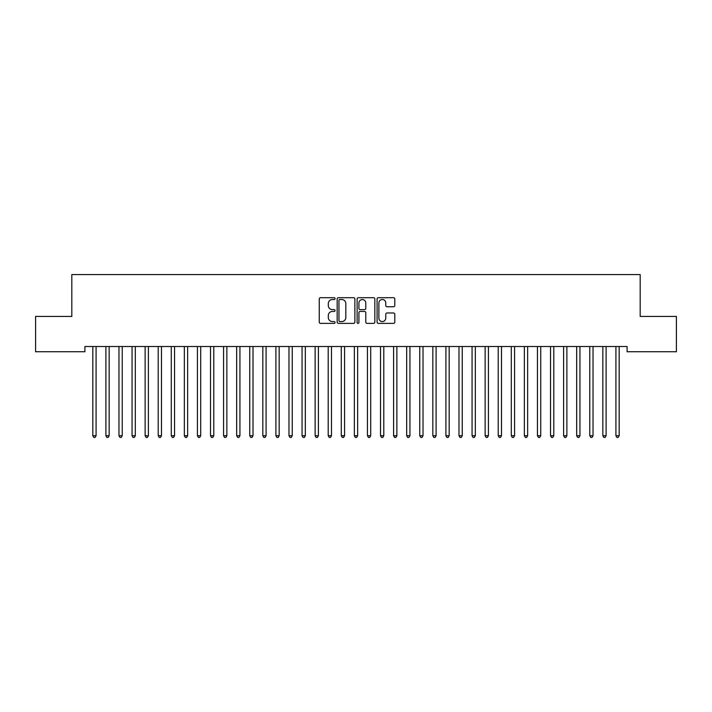 <?xml version="1.0" encoding="UTF-8"?>
<svg xmlns="http://www.w3.org/2000/svg" width="712" height="712" viewBox="0 0 712 712"><rect width="100%" height="100%" fill="white"/><g stroke="black" fill="none" stroke-linecap="round" stroke-linejoin="round"><path stroke-width="1.07" d="M335.076 298.604A0.899 0.899 0 0 0 334.177 297.705L320.542 297.705A1.282 1.282 0 0 0 319.252 298.987L319.252 322.091A1.282 1.282 0 0 0 320.542 323.382L334.177 323.382A0.899 0.899 0 0 0 335.076 322.483A0.899 0.899 0 0 0 334.177 321.584L332.415 321.584A4.112 4.112 0 0 1 328.303 317.472L328.303 315.55A4.112 4.112 0 0 1 332.415 311.438L334.177 311.438A0.899 0.899 0 0 0 335.076 310.539A0.899 0.899 0 0 0 334.177 309.64L332.415 309.64A4.112 4.112 0 0 1 328.303 305.537L328.303 303.615A4.112 4.112 0 0 1 332.415 299.503L334.177 299.503A0.899 0.899 0 0 0 335.076 298.604M393.513 306.756A1.282 1.282 0 0 0 394.795 305.475L394.795 298.987A1.282 1.282 0 0 0 393.513 297.705L378.366 297.705A1.282 1.282 0 0 0 377.084 298.987L377.084 322.091A1.282 1.282 0 0 0 378.366 323.382L393.513 323.382A1.282 1.282 0 0 0 394.795 322.091L394.795 314.268A1.282 1.282 0 0 0 393.513 312.977L387.034 312.977A1.282 1.282 0 0 0 385.753 314.268L385.753 318.148A3.435 3.435 0 0 1 382.317 321.584A3.435 3.435 0 0 1 378.882 318.148L378.882 302.938A3.435 3.435 0 0 1 382.317 299.503A3.435 3.435 0 0 1 385.753 302.938L385.753 305.475A1.282 1.282 0 0 0 387.034 306.756L393.513 306.756M627.094 346.504L84.906 346.504L84.906 351.737L35.6 351.737L35.6 316.431L71.823 316.431L71.823 274.583L640.177 274.583L640.177 316.431L676.4 316.431L676.4 351.737L627.094 351.737L627.094 346.504M354.879 298.987A1.282 1.282 0 0 0 353.597 297.705L338.449 297.705A1.282 1.282 0 0 0 337.159 298.987L337.159 322.091A1.282 1.282 0 0 0 338.449 323.382L353.597 323.382A1.282 1.282 0 0 0 354.879 322.091L354.879 298.987M358.403 297.705L373.551 297.705A1.282 1.282 0 0 1 374.841 298.987L374.841 322.091A1.282 1.282 0 0 1 373.551 323.382L367.072 323.382A1.282 1.282 0 0 1 365.79 322.091L365.79 312.728A1.282 1.282 0 0 0 364.508 311.438L360.201 311.438A1.282 1.282 0 0 0 358.919 312.728L358.919 322.483A0.899 0.899 0 0 1 358.02 323.382A0.899 0.899 0 0 1 357.121 322.483L357.121 298.987A1.282 1.282 0 0 1 358.403 297.705M339.855 299.503A0.899 0.899 0 0 0 338.957 300.402L338.957 320.685A0.899 0.899 0 0 0 339.855 321.584L341.716 321.584A4.112 4.112 0 0 0 345.827 317.472L345.827 303.615A4.112 4.112 0 0 0 341.716 299.503L339.855 299.503M365.79 303A3.435 3.435 0 0 0 362.355 299.565A3.435 3.435 0 0 0 358.919 303L358.919 308.358A1.282 1.282 0 0 0 360.201 309.64L364.508 309.64A1.282 1.282 0 0 0 365.79 308.358L365.79 303M92.64 346.504L92.72 346.7A1.308 1.308 -179.3 0 1 92.818 347.189L92.818 435.717L96.084 435.717L96.084 347.189A1.308 1.308 -179.3 0 1 96.182 346.7L96.254 346.504M96.084 435.717L95.105 437.417L93.797 437.417L92.818 435.717M105.723 346.504L105.794 346.7A1.308 1.308 -179.3 0 1 105.892 347.189L105.892 435.717L109.159 435.717L109.159 347.189A1.308 1.308 -179.3 0 1 109.256 346.7L109.337 346.504M109.159 435.717L108.18 437.417L106.871 437.417L105.892 435.717M118.797 346.504L118.877 346.7A1.308 1.308 -179.3 0 1 118.966 347.189L118.966 435.717L122.242 435.717L122.242 347.189A1.308 1.308 -179.3 0 1 122.33 346.7L122.411 346.504M122.242 435.717L121.254 437.417L119.954 437.417L118.966 435.717M131.871 346.504L131.951 346.7A1.308 1.308 -179.3 0 1 132.049 347.189L132.049 435.717L135.316 435.717L135.316 347.189A1.308 1.308 -179.3 0 1 135.413 346.7L135.485 346.504M135.316 435.717L134.337 437.417L133.028 437.417L132.049 435.717M144.954 346.504L145.025 346.7A1.308 1.308 -179.3 0 1 145.123 347.189L145.123 435.717L148.39 435.717L148.39 347.189A1.308 1.308 -179.3 0 1 148.488 346.7L148.568 346.504M148.39 435.717L147.411 437.417L146.102 437.417L145.123 435.717M158.028 346.504L158.109 346.7A1.308 1.308 -179.3 0 1 158.206 347.189L158.206 435.717L161.473 435.717L161.473 347.189A1.308 1.308 -179.3 0 1 161.562 346.7L161.642 346.504M161.473 435.717L160.494 437.417L159.185 437.417L158.206 435.717M171.111 346.504L171.183 346.7A1.308 1.308 -179.3 0 1 171.28 347.189L171.28 435.717L174.547 435.717L174.547 347.189A1.308 1.308 -179.3 0 1 174.645 346.7L174.725 346.504M174.547 435.717L173.568 437.417L172.26 437.417L171.28 435.717M184.185 346.504L184.266 346.7A1.308 1.308 -179.3 0 1 184.355 347.189L184.355 435.717L187.63 435.717L187.63 347.189A1.308 1.308 -179.3 0 1 187.719 346.7L187.799 346.504M187.63 435.717L186.642 437.417L185.334 437.417L184.355 435.717M197.26 346.504L197.34 346.7A1.308 1.308 -179.3 0 1 197.438 347.189L197.438 435.717L200.704 435.717L200.704 347.189A1.308 1.308 -179.3 0 1 200.802 346.7L200.873 346.504M200.704 435.717L199.725 437.417L198.417 437.417L197.438 435.717M210.343 346.504L210.414 346.7A1.308 1.308 -179.3 0 1 210.512 347.189L210.512 435.717L213.778 435.717L213.778 347.189A1.308 1.308 -179.3 0 1 213.876 346.7L213.956 346.504M213.778 435.717L212.799 437.417L211.491 437.417L210.512 435.717M223.417 346.504L223.497 346.7A1.308 1.308 -179.3 0 1 223.586 347.189L223.586 435.717L226.861 435.717L226.861 347.189A1.308 1.308 -179.3 0 1 226.95 346.7L227.03 346.504M226.861 435.717L225.882 437.417L224.574 437.417L223.586 435.717M236.5 346.504L236.571 346.7A1.308 1.308 -179.3 0 1 236.669 347.189L236.669 435.717L239.935 435.717L239.935 347.189A1.308 1.308 -179.3 0 1 240.033 346.7L240.104 346.504M239.935 435.717L238.956 437.417L237.648 437.417L236.669 435.717M249.574 346.504L249.654 346.7A1.308 1.308 -179.3 0 1 249.743 347.189L249.743 435.717L253.018 435.717L253.018 347.189A1.308 1.308 -179.3 0 1 253.107 346.7L253.187 346.504M253.018 435.717L252.03 437.417L250.722 437.417L249.743 435.717M262.648 346.504L262.728 346.7A1.308 1.308 -179.3 0 1 262.826 347.189L262.826 435.717L266.092 435.717L266.092 347.189A1.308 1.308 -179.3 0 1 266.19 346.7L266.261 346.504M266.092 435.717L265.113 437.417L263.805 437.417L262.826 435.717M275.731 346.504L275.802 346.7A1.308 1.308 -179.3 0 1 275.9 347.189L275.9 435.717L279.166 435.717L279.166 347.189A1.308 1.308 -179.3 0 1 279.264 346.7L279.344 346.504M279.166 435.717L278.187 437.417L276.879 437.417L275.9 435.717M288.805 346.504L288.885 346.7A1.308 1.308 -179.3 0 1 288.974 347.189L288.974 435.717L292.249 435.717L292.249 347.189A1.308 1.308 -179.3 0 1 292.338 346.7L292.418 346.504M292.249 435.717L291.27 437.417L289.962 437.417L288.974 435.717M301.879 346.504L301.959 346.7A1.308 1.308 -179.3 0 1 302.057 347.189L302.057 435.717L305.323 435.717L305.323 347.189A1.308 1.308 -179.3 0 1 305.421 346.7L305.493 346.504M305.323 435.717L304.344 437.417L303.036 437.417L302.057 435.717M314.962 346.504L315.042 346.7A1.308 1.308 -179.3 0 1 315.131 347.189L315.131 435.717L318.406 435.717L318.406 347.189A1.308 1.308 -179.3 0 1 318.495 346.7L318.575 346.504M318.406 435.717L317.418 437.417L316.11 437.417L315.131 435.717M328.036 346.504L328.116 346.7A1.308 1.308 -179.3 0 1 328.214 347.189L328.214 435.717L331.481 435.717L331.481 347.189A1.308 1.308 -179.3 0 1 331.578 346.7L331.65 346.504M331.481 435.717L330.502 437.417L329.193 437.417L328.214 435.717M341.119 346.504L341.19 346.7A1.308 1.308 -179.3 0 1 341.288 347.189L341.288 435.717L344.555 435.717L344.555 347.189A1.308 1.308 -179.3 0 1 344.653 346.7L344.733 346.504M344.555 435.717L343.576 437.417L342.267 437.417L341.288 435.717M354.193 346.504L354.273 346.7A1.308 1.308 -179.3 0 1 354.362 347.189L354.362 435.717L357.638 435.717L357.638 347.189A1.308 1.308 -179.3 0 1 357.727 346.7L357.807 346.504M357.638 435.717L356.65 437.417L355.35 437.417L354.362 435.717M367.267 346.504L367.348 346.7A1.308 1.308 -179.3 0 1 367.445 347.189L367.445 435.717L370.712 435.717L370.712 347.189A1.308 1.308 -179.3 0 1 370.81 346.7L370.881 346.504M370.712 435.717L369.733 437.417L368.424 437.417L367.445 435.717M380.35 346.504L380.422 346.7A1.308 1.308 -179.3 0 1 380.519 347.189L380.519 435.717L383.786 435.717L383.786 347.189A1.308 1.308 -179.3 0 1 383.884 346.7L383.964 346.504M383.786 435.717L382.807 437.417L381.498 437.417L380.519 435.717M393.425 346.504L393.505 346.7A1.308 1.308 -179.3 0 1 393.594 347.189L393.594 435.717L396.869 435.717L396.869 347.189A1.308 1.308 -179.3 0 1 396.958 346.7L397.038 346.504M396.869 435.717L395.89 437.417L394.582 437.417L393.594 435.717M406.507 346.504L406.579 346.7A1.308 1.308 -179.3 0 1 406.677 347.189L406.677 435.717L409.943 435.717L409.943 347.189A1.308 1.308 -179.3 0 1 410.041 346.7L410.121 346.504M409.943 435.717L408.964 437.417L407.656 437.417L406.677 435.717M419.582 346.504L419.662 346.7A1.308 1.308 -179.3 0 1 419.751 347.189L419.751 435.717L423.026 435.717L423.026 347.189A1.308 1.308 -179.3 0 1 423.115 346.7L423.195 346.504M423.026 435.717L422.038 437.417L420.73 437.417L419.751 435.717M432.656 346.504L432.736 346.7A1.308 1.308 -179.3 0 1 432.834 347.189L432.834 435.717L436.1 435.717L436.1 347.189A1.308 1.308 -179.3 0 1 436.198 346.7L436.269 346.504M436.1 435.717L435.121 437.417L433.813 437.417L432.834 435.717M445.739 346.504L445.81 346.7A1.308 1.308 -179.3 0 1 445.908 347.189L445.908 435.717L449.174 435.717L449.174 347.189A1.308 1.308 -179.3 0 1 449.272 346.7L449.352 346.504M449.174 435.717L448.195 437.417L446.887 437.417L445.908 435.717M458.813 346.504L458.893 346.7A1.308 1.308 -179.3 0 1 458.982 347.189L458.982 435.717L462.257 435.717L462.257 347.189A1.308 1.308 -179.3 0 1 462.346 346.7L462.426 346.504M462.257 435.717L461.278 437.417L459.97 437.417L458.982 435.717M471.896 346.504L471.967 346.7A1.308 1.308 -179.3 0 1 472.065 347.189L472.065 435.717L475.331 435.717L475.331 347.189A1.308 1.308 -179.3 0 1 475.429 346.7L475.5 346.504M475.331 435.717L474.352 437.417L473.044 437.417L472.065 435.717M484.97 346.504L485.05 346.7A1.308 1.308 -179.3 0 1 485.139 347.189L485.139 435.717L488.414 435.717L488.414 347.189A1.308 1.308 -179.3 0 1 488.503 346.7L488.583 346.504M488.414 435.717L487.426 437.417L486.118 437.417L485.139 435.717M498.044 346.504L498.124 346.7A1.308 1.308 -179.3 0 1 498.222 347.189L498.222 435.717L501.488 435.717L501.488 347.189A1.308 1.308 -179.3 0 1 501.586 346.7L501.657 346.504M501.488 435.717L500.509 437.417L499.201 437.417L498.222 435.717M511.127 346.504L511.198 346.7A1.308 1.308 -179.3 0 1 511.296 347.189L511.296 435.717L514.562 435.717L514.562 347.189A1.308 1.308 -179.3 0 1 514.66 346.7L514.74 346.504M514.562 435.717L513.583 437.417L512.275 437.417L511.296 435.717M524.201 346.504L524.281 346.7A1.308 1.308 -179.3 0 1 524.37 347.189L524.37 435.717L527.645 435.717L527.645 347.189A1.308 1.308 -179.3 0 1 527.734 346.7L527.814 346.504M527.645 435.717L526.666 437.417L525.358 437.417L524.37 435.717M537.275 346.504L537.355 346.7A1.308 1.308 -179.3 0 1 537.453 347.189L537.453 435.717L540.719 435.717L540.719 347.189A1.308 1.308 -179.3 0 1 540.817 346.7L540.889 346.504M540.719 435.717L539.74 437.417L538.432 437.417L537.453 435.717M550.358 346.504L550.438 346.7A1.308 1.308 -179.3 0 1 550.527 347.189L550.527 435.717L553.794 435.717L553.794 347.189A1.308 1.308 -179.3 0 1 553.892 346.7L553.972 346.504M553.794 435.717L552.815 437.417L551.506 437.417L550.527 435.717M563.432 346.504L563.512 346.7A1.308 1.308 -179.3 0 1 563.61 347.189L563.61 435.717L566.877 435.717L566.877 347.189A1.308 1.308 -179.3 0 1 566.974 346.7L567.046 346.504M566.877 435.717L565.898 437.417L564.589 437.417L563.61 435.717M576.515 346.504L576.587 346.7A1.308 1.308 -179.3 0 1 576.684 347.189L576.684 435.717L579.951 435.717L579.951 347.189A1.308 1.308 -179.3 0 1 580.049 346.7L580.129 346.504M579.951 435.717L578.972 437.417L577.663 437.417L576.684 435.717M589.589 346.504L589.669 346.7A1.308 1.308 -179.3 0 1 589.759 347.189L589.759 435.717L593.034 435.717L593.034 347.189A1.308 1.308 -179.3 0 1 593.123 346.7L593.203 346.504M593.034 435.717L592.046 437.417L590.746 437.417L589.759 435.717M602.663 346.504L602.744 346.7A1.308 1.308 -179.3 0 1 602.841 347.189L602.841 435.717L606.108 435.717L606.108 347.189A1.308 1.308 -179.3 0 1 606.206 346.7L606.277 346.504M606.108 435.717L605.129 437.417L603.821 437.417L602.841 435.717M615.747 346.504L615.818 346.7A1.308 1.308 -179.3 0 1 615.916 347.189L615.916 435.717L619.182 435.717L619.182 347.189A1.308 1.308 -179.3 0 1 619.28 346.7L619.36 346.504M619.182 435.717L618.203 437.417L616.895 437.417L615.916 435.717"/></g></svg>
